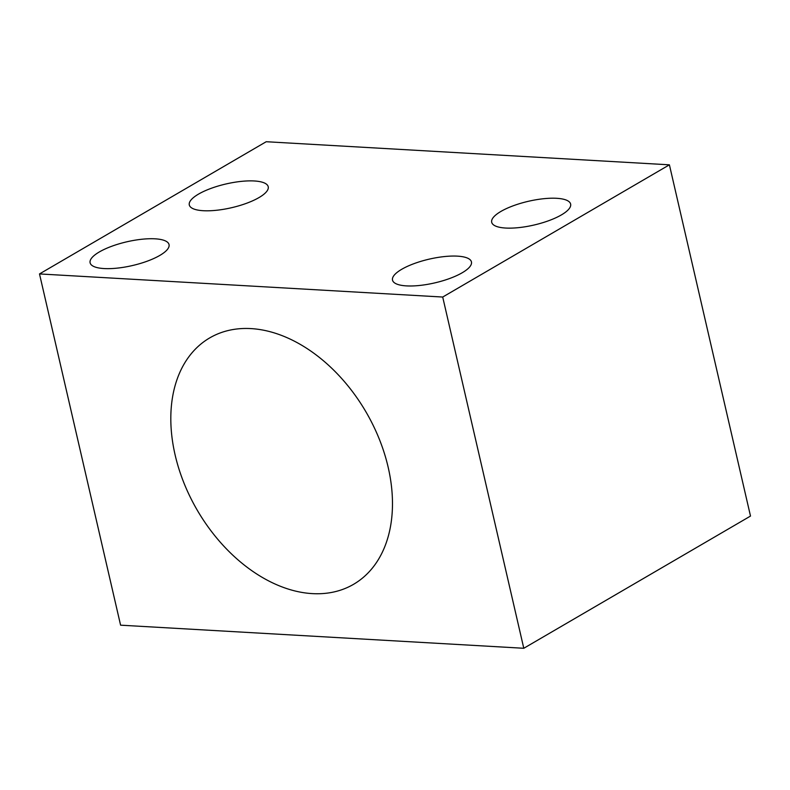 <?xml version="1.0" encoding="UTF-8"?>
<svg xmlns="http://www.w3.org/2000/svg" width="790" height="790" viewBox="0 0 790 790"><rect width="100%" height="100%" fill="white"/><g stroke="black" fill="none" stroke-linecap="round" stroke-linejoin="round"><path stroke-width="1.19" d="M406.475 285.891A40.507 12.196 -13 0 0 449.885 278.416A40.507 12.196 -13 0 0 471.442 261.905A40.507 12.196 -13 0 0 457.479 256.148A40.507 12.196 -13 0 0 414.069 263.623A40.507 12.196 -13 0 0 392.512 280.124A40.507 12.196 -13 0 0 406.475 285.891M104.073 268.56A40.507 12.196 -13 0 0 147.483 261.085A40.507 12.196 -13 0 0 169.04 244.574A40.507 12.196 -13 0 0 155.077 238.817A40.507 12.196 -13 0 0 111.666 246.292A40.507 12.196 -13 0 0 90.109 262.803A40.507 12.196 -13 0 0 104.073 268.56M203.257 210.713A40.507 12.196 -13 0 0 246.668 203.237A40.507 12.196 -13 0 0 268.225 186.736A40.507 12.196 -13 0 0 254.262 180.969A40.507 12.196 -13 0 0 210.851 188.455A40.507 12.196 -13 0 0 189.294 204.956A40.507 12.196 -13 0 0 203.257 210.713M505.659 228.043A40.507 12.196 -13 0 0 549.07 220.568A40.507 12.196 -13 0 0 570.627 204.067A40.507 12.196 -13 0 0 556.664 198.3A40.507 12.196 -13 0 0 513.253 205.775A40.507 12.196 -13 0 0 491.696 222.286A40.507 12.196 -13 0 0 505.659 228.043M388.157 467.216A142.654 97.654 59.7 0 1 353.515 584.343A142.654 97.654 59.7 0 1 175.133 455A142.654 97.654 59.7 0 1 209.775 337.873A142.654 97.654 59.7 0 1 388.157 467.216M39.5 273.933L266.21 141.726L669.407 164.824L750.5 516.067L523.79 648.274L120.594 625.176L39.5 273.933L442.706 297.04L523.79 648.274M669.407 164.824L442.706 297.04"/></g></svg>
